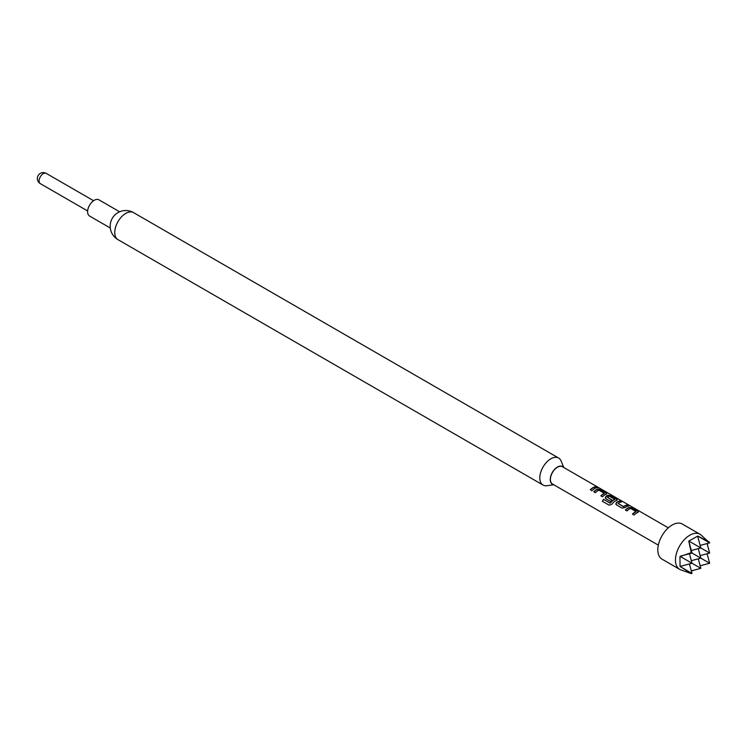 <?xml version="1.0" encoding="UTF-8"?>
<svg xmlns="http://www.w3.org/2000/svg" width="747" height="747" viewBox="0 0 747 747"><rect width="100%" height="100%" fill="white"/><g stroke="black" fill="none" stroke-linecap="round" stroke-linejoin="round"><path stroke-width="1.12" d="M597.096 487.203L598.702 487.66C596.918 486.661 596.377 486.502 597.096 487.203L596.638 486.764M599.206 487.978L598.702 487.66M117.979 239.647A15.594 9.001 120 0 1 114.749 232.504A15.594 9.001 120 0 1 125.776 213.409A15.594 9.001 120 0 1 133.573 212.634A15.594 15.594 0 0 0 114.095 215.799A9.356 5.406 120 0 0 110.976 221.205A15.594 15.594 0 0 0 117.979 239.647L543.032 485.055A15.594 9.001 -60 0 1 539.801 477.912A15.594 9.001 -60 0 1 546.608 462.216A15.594 9.001 -60 0 1 558.635 458.042A15.594 9.001 -60 0 1 561.137 461.058L563.77 467.491M110.285 228.003L89.556 216.032A9.356 5.406 -60 0 1 88.118 208.534A9.356 5.406 -60 0 1 94.234 200.289A9.356 5.406 -60 0 1 98.912 199.822L119.651 211.793M563.471 467.323A10.197 5.883 120 0 0 555.385 468.584A10.197 5.883 120 0 0 550.24 479.527A10.197 5.883 120 0 0 553.49 484.607M697.661 536.141L688.771 541.108L691.283 552.631L679.947 556.618L680.041 566.413L691.283 573.621L680.713 569.83A20.281 11.709 -60 0 1 679.658 569.335A20.281 11.709 -60 0 1 676.549 553.088A20.281 11.709 -60 0 1 689.798 535.226A20.281 11.709 -60 0 1 699.939 534.217A20.281 11.709 -60 0 1 700.891 534.889L709.65 542.864L697.595 536.01L700.826 547.953L689.014 541.136M691.386 571.119L693.907 570.185M679.658 569.335L662.01 559.148A20.281 11.709 -60 0 1 658.901 542.901A20.281 11.709 -60 0 1 672.151 525.029A20.281 11.709 -60 0 1 682.291 524.03L699.939 534.217M637.807 512.423L637.751 511.163L632.074 507.885L629.105 507.4A9.982 5.761 -60 0 0 627.984 507.941A9.982 5.761 -60 0 0 625.388 510.014L627.013 510.948A9.982 5.761 -60 0 1 629.609 508.875A9.982 5.761 -60 0 1 630.515 508.418L635.968 511.574A9.982 5.761 -60 0 0 635.062 512.031A9.982 5.761 -60 0 0 632.466 514.095L634.091 515.038A9.982 5.761 -60 0 1 636.687 512.965A9.982 5.761 -60 0 1 637.807 512.423L638.396 511.928M620.029 500.929A9.982 5.761 -60 0 0 617.452 501.853A9.982 5.761 -60 0 0 616.312 502.619L616.368 504.804L622.036 508.072L625.006 507.643A9.982 5.761 -60 0 1 626.145 506.877A9.982 5.761 -60 0 1 628.722 505.952L627.022 505.299A9.674 5.584 -60 0 0 623.633 506.783L618.142 503.394A9.982 5.761 -60 0 1 619.067 502.796A9.982 5.761 -60 0 1 621.644 501.872L619.945 501.218A9.674 5.584 -60 0 0 616.34 502.852L615.817 504.206M615.789 504.132L616.368 504.804M610.196 502.992A9.982 5.761 -60 0 1 613.81 499.762A9.982 5.761 -60 0 1 614.716 499.304L614.688 499.575A9.674 5.584 -60 0 0 610.308 503.142L603.585 499.341A9.982 5.761 -60 0 0 602.315 501.237L609.122 505.168L611.812 504.272A9.982 5.761 -60 0 1 615.612 500.798A9.982 5.761 -60 0 1 616.733 500.257L617.321 499.762M616.695 500.527L616.592 499.276L610.915 496.008L607.993 495.504A9.674 5.584 -60 0 0 605.808 496.764L605.826 498.716L610.476 501.396A9.982 5.761 -60 0 1 612.036 500.014L607.423 497.213A9.982 5.761 -60 0 1 608.357 496.606A9.982 5.761 -60 0 1 609.263 496.148L614.716 499.304M605.247 498.044L605.826 498.716M605.77 496.54A9.982 5.761 -60 0 1 606.909 495.775A9.982 5.761 -60 0 1 608.03 495.233L610.999 495.719L616.677 498.996L616.733 500.257M606.191 494.169L606.134 492.908L600.457 489.64L597.488 489.145A9.982 5.761 -60 0 0 596.367 489.687A9.982 5.761 -60 0 0 593.772 491.759L595.396 492.693A9.982 5.761 -60 0 1 597.992 490.62A9.982 5.761 -60 0 1 598.898 490.172L604.36 493.319A9.982 5.761 -60 0 0 603.455 493.776A9.982 5.761 -60 0 0 600.859 495.849L602.474 496.783A9.982 5.761 -60 0 1 605.07 494.71A9.982 5.761 -60 0 1 606.191 494.169L606.779 493.683M595.49 486.764A9.982 5.761 -60 0 0 592.913 487.688A9.982 5.761 -60 0 0 590.317 489.761L591.941 490.695A9.982 5.761 -60 0 1 594.537 488.631A9.982 5.761 -60 0 1 597.114 487.698L595.406 487.053A9.674 5.584 -60 0 0 590.485 489.864M598.384 487.474L562.444 466.726A9.982 5.761 120 0 0 557.449 467.22A9.982 5.761 120 0 0 550.931 476.016A9.982 5.761 120 0 0 552.463 484.009L658.331 545.142M618.142 503.543L623.605 506.55A9.982 5.761 -60 0 1 624.529 505.943A9.982 5.761 -60 0 1 627.106 505.019M698.277 558.831L700.826 568.336L680.19 556.422M700.144 565.787L709.65 563.238L691.283 552.631M700.144 545.413L709.65 542.864M707.101 553.732L709.65 563.238M691.283 573.621L692.002 573.425L680.601 566.842M680.601 556.104L692.002 553.051L688.949 541.65M689.453 563.92L692.002 573.425M691.32 570.876L700.826 568.336M691.32 550.502L700.826 547.953L709.65 553.051L707.101 543.545M709.454 542.135L698.249 536.281M707.792 546.132L707.344 543.48M680.19 566.403L692.002 563.238L689.453 553.732M698.277 548.643L700.826 558.149L691.32 560.689M700.144 555.6L709.65 553.051M553.779 484.775L546.897 485.718A15.594 9.001 -60 0 1 543.032 485.055M596.666 487.772L595.406 487.053M598.543 487.931L596.984 487.483M600.457 489.64L597.46 489.416A9.674 5.584 -60 0 0 593.949 491.853M606.134 492.908L600.383 489.92M606.153 494.439L606.06 493.197M601.027 495.943A9.674 5.584 -60 0 1 604.332 493.59L604.36 493.319M605.808 496.764L605.285 498.118M611.877 500.135L607.432 497.353M610.112 503.198L603.585 499.341M602.465 501.321A9.674 5.584 -60 0 1 603.697 499.491M628.283 506.027L627.022 505.299M621.205 501.937L619.945 501.218M632.074 507.885L629.067 507.671A9.674 5.584 -60 0 0 625.556 510.108M637.751 511.163L631.999 508.175M637.77 512.694L637.667 511.452M632.644 514.197A9.674 5.584 -60 0 1 635.94 511.844L635.968 511.574M93.571 200.71L46.239 173.379A5.929 3.418 120 0 0 43.279 173.668A5.929 3.418 120 0 0 39.087 180.933A5.929 3.418 120 0 0 40.31 183.641L87.642 210.971M133.573 212.634L558.635 458.042M668.322 527.849L598.954 487.8M46.239 173.379A5.929 5.929 0 0 0 37.35 178.514A5.929 5.929 0 0 0 40.31 183.641"/></g></svg>
